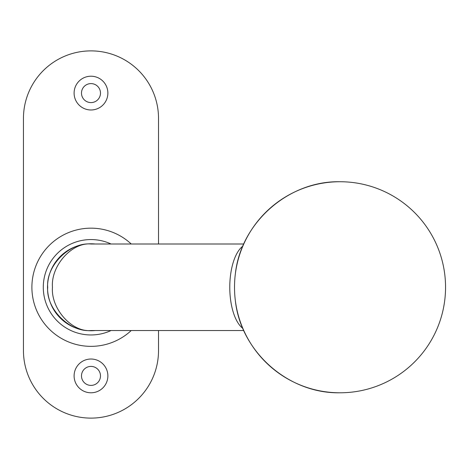 <?xml version="1.0" encoding="UTF-8"?>
<svg xmlns="http://www.w3.org/2000/svg" width="469" height="469" viewBox="0 0 469 469"><rect width="100%" height="100%" fill="white"/><g stroke="black" fill="none" stroke-linecap="round" stroke-linejoin="round"><path stroke-width="0.7" d="M74.102 93.097A16.884 16.884 0 0 0 90.986 109.981A16.884 16.884 0 0 0 107.87 93.097A16.884 16.884 0 0 0 90.986 76.213A16.884 16.884 0 0 0 74.102 93.097M81.489 93.097A9.497 9.497 0 0 0 90.986 102.594A9.497 9.497 0 0 0 100.483 93.097A9.497 9.497 0 0 0 90.986 83.599A9.497 9.497 0 0 0 81.489 93.097M74.102 375.904A16.884 16.884 0 0 0 90.986 392.788A16.884 16.884 0 0 0 107.87 375.904A16.884 16.884 0 0 0 90.986 359.019A16.884 16.884 0 0 0 74.102 375.904M81.489 375.904A9.497 9.497 0 0 0 90.986 385.401A9.497 9.497 0 0 0 100.483 375.904A9.497 9.497 0 0 0 90.986 366.406A9.497 9.497 0 0 0 81.489 375.904M158.522 243.997L158.522 118.423A67.536 67.536 0 0 0 90.986 50.887A67.536 67.536 0 0 0 23.45 118.423L23.45 350.578A67.536 67.536 0 0 0 90.986 418.114A67.536 67.536 0 0 0 158.522 350.578L158.522 330.528M235.379 300.864C240.943 352.031 288.57 393.866 340.025 392.788A105.525 105.525 0 0 0 445.55 287.263A105.525 105.525 0 0 0 340.025 181.738C288.57 180.659 240.943 222.494 235.379 273.662A47.879 20.999 90 0 0 234.518 287.263A47.879 20.999 90 0 0 235.379 300.864L235.379 300.864A105.525 105.525 0 0 0 340.025 392.788M47.721 287.263C45.786 265.859 69.582 242.063 90.986 243.997C71.927 242.063 50.74 265.859 52.458 287.263C50.74 308.666 71.927 332.462 90.986 330.528C69.582 332.462 45.786 308.666 47.721 287.263M95.266 330.528A43.476 43.476 0 0 1 47.51 287.263A43.476 43.476 0 0 1 95.266 243.997M111.065 330.528A47.697 47.697 0 0 1 43.289 287.263A47.697 47.697 0 0 1 111.065 243.997M131.238 330.528A59.094 59.094 0 0 1 31.892 287.263A59.094 59.094 0 0 1 131.238 243.997M242.836 328.37A43.265 18.977 -90 0 1 229.775 287.263A43.265 18.977 -90 0 1 242.836 246.155M90.986 243.997L243.774 243.997M90.986 330.528L243.774 330.528M340.025 181.738A105.525 105.525 0 0 0 235.379 273.662L235.379 273.662"/></g></svg>
